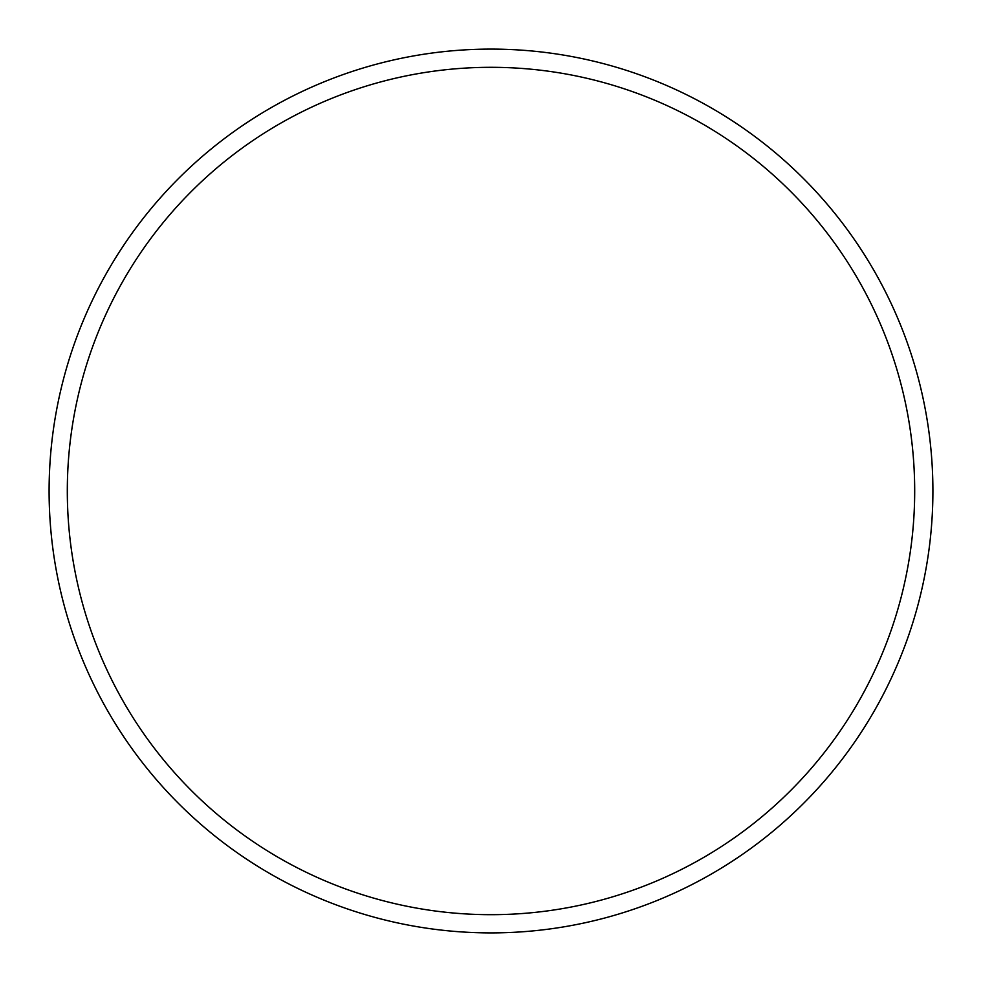 <?xml version="1.0" encoding="UTF-8"?>
<svg xmlns="http://www.w3.org/2000/svg" width="982" height="982" viewBox="0 0 982 982"><rect width="100%" height="100%" fill="white"/><g stroke="black" fill="none" stroke-linecap="round" stroke-linejoin="round"><path stroke-width="1.47" d="M491 932.9A441.9 441.9 0 0 0 873.698 270.05A441.9 441.9 0 0 0 108.302 270.05A441.9 441.9 0 0 0 491 932.9M491 914.684A423.684 423.684 0 0 0 857.924 279.158A423.684 423.684 0 0 0 124.076 279.158A423.684 423.684 0 0 0 491 914.684"/></g></svg>
